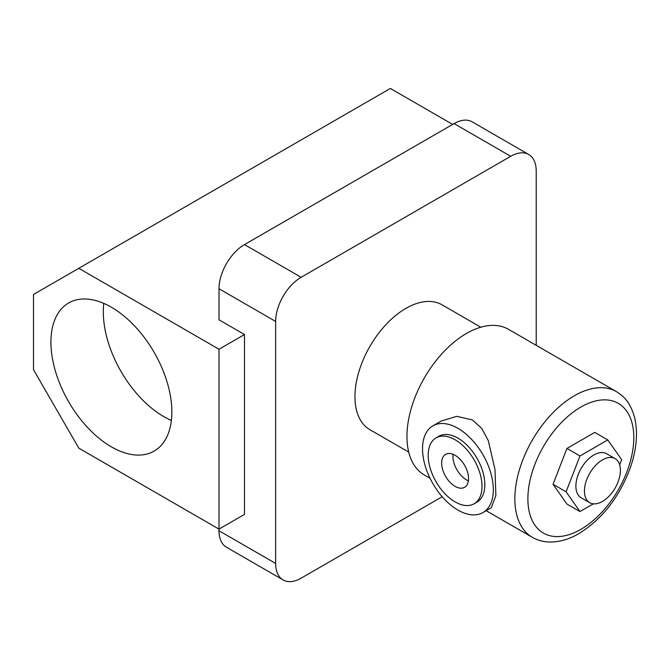<?xml version="1.0" encoding="UTF-8"?>
<svg xmlns="http://www.w3.org/2000/svg" width="670" height="670" viewBox="0 0 670 670"><rect width="100%" height="100%" fill="white"/><g stroke="black" fill="none" stroke-linecap="round" stroke-linejoin="round"><path stroke-width="1" d="M111.388 307.22A85.509 49.371 -120 0 0 68.625 302.991A85.509 49.371 -120 0 0 55.518 371.507A85.509 49.371 -120 0 0 111.388 446.865A85.509 49.371 -120 0 0 154.142 451.103A85.509 49.371 -120 0 0 167.249 382.578A85.509 49.371 -120 0 0 111.388 307.22M103.791 303.393A85.509 49.371 -120 0 0 163.781 416.614A85.509 49.371 -120 0 0 171.369 420.45M408.717 452.091L369.882 429.671A72.092 41.624 -60 0 1 358.835 371.9A72.092 41.624 -60 0 1 405.928 308.368A72.092 41.624 -60 0 1 441.974 304.8L480.809 327.22M452.66 124.411L390.35 88.44L33.5 294.465L33.5 369.689L78.817 448.171L219.006 529.116L219.006 530.749L275.646 563.453A36.046 20.812 120 0 0 283.117 579.952A36.046 20.812 120 0 0 301.14 578.168L442.192 496.73M536.209 345.326L536.209 171.017A36.046 20.812 120 0 0 528.747 154.51A36.046 20.812 120 0 0 510.716 156.294L301.14 277.296A36.046 20.812 120 0 0 275.646 321.449L275.646 563.453M275.646 321.449L219.006 288.745L219.006 319.816L244.5 334.531L244.5 514.393L219.006 529.116L219.006 349.246L244.5 334.531M283.117 579.952L226.477 547.248A36.046 20.812 -60 0 1 219.006 530.749M219.006 288.745A36.046 20.812 -60 0 1 244.5 244.592L301.14 277.296M510.716 156.294L454.076 123.598L244.5 244.592M454.076 123.598A36.046 20.812 -60 0 1 472.099 121.814L528.747 154.51M219.006 349.246L78.817 268.31M455.097 455.298A19.028 10.988 -120 0 0 445.583 454.361A19.028 10.988 -120 0 0 442.669 469.603A19.028 10.988 -120 0 0 455.097 486.37A19.028 10.988 -120 0 0 464.611 487.308A19.028 10.988 -120 0 0 467.526 472.065A19.028 10.988 -120 0 0 455.097 455.298M453.121 454.327A19.028 10.988 -120 0 0 466.429 479.829A19.028 10.988 -120 0 0 468.405 480.8M455.097 501.905A38.048 21.968 -120 0 0 474.117 503.79A38.048 21.968 -120 0 0 479.955 473.296A38.048 21.968 -120 0 0 455.097 439.771A38.048 21.968 -120 0 0 436.069 437.879A38.048 21.968 -120 0 0 430.241 468.372A38.048 21.968 -120 0 0 455.097 501.905M474.117 503.79L476.956 502.157A38.048 21.968 -120 0 0 482.785 471.663A38.048 21.968 -120 0 0 457.928 438.13A38.048 21.968 -120 0 0 438.9 436.245L436.069 437.879M602.422 459.913A25.435 14.681 120 0 0 585.806 482.325A25.435 14.681 120 0 0 589.709 502.701A25.435 14.681 120 0 0 602.422 501.445A25.435 14.681 120 0 0 619.038 479.033A25.435 14.681 120 0 0 615.144 458.649A25.435 14.681 120 0 0 602.422 459.913M589.709 502.701L581.158 497.768A25.435 14.681 -60 0 1 577.255 477.383A25.435 14.681 -60 0 1 593.871 454.972A25.435 14.681 -60 0 1 606.593 453.716L615.144 458.649M457.928 510.079A50.066 28.902 -120 0 0 482.961 512.558A50.066 28.902 -120 0 0 490.633 472.442A50.066 28.902 -120 0 0 457.928 428.323A50.066 28.902 -120 0 0 432.895 425.844A50.066 28.902 -120 0 0 425.224 465.96A50.066 28.902 -120 0 0 457.928 510.079M482.961 512.558L491.319 507.734L495.875 495.49L494.988 469.519L488.254 440.517L481.764 428.44L472.442 419.939L456.739 416.33L441.254 421.02L432.895 425.844M616.383 391.615C624.197 396.648 629.758 401.782 634.348 416.564C638.142 431.664 636.869 448.523 630.52 467.149C619.641 496.805 602.447 518.957 578.939 533.588C569.198 539.258 559.542 542.072 549.978 542.038C543.554 541.946 537.658 540.363 532.273 537.298A84.11 48.558 -60 0 1 519.384 469.905A84.11 48.558 -60 0 1 574.332 395.777A84.11 48.558 -60 0 1 616.383 391.615L508.48 329.313A84.11 48.558 120 0 0 466.429 333.484A84.11 48.558 120 0 0 411.481 407.603A84.11 48.558 120 0 0 424.37 475.005L430.04 478.271M619.675 464.838L621.668 459.695L607.774 439.922L594.742 432.393L566.946 448.448L553.043 484.268L566.946 504.041L579.977 511.562L593.344 503.848M607.774 439.922L579.977 455.969L566.075 491.788L579.977 511.562M566.075 491.788L553.043 484.268M579.977 455.969L566.946 448.448M580.848 407.067A74.898 43.24 120 0 0 527.885 498.798A74.898 43.24 120 0 0 580.848 529.375A74.898 43.24 120 0 0 633.803 437.644A74.898 43.24 120 0 0 580.848 407.067M532.273 537.298L486.194 510.691"/></g></svg>
